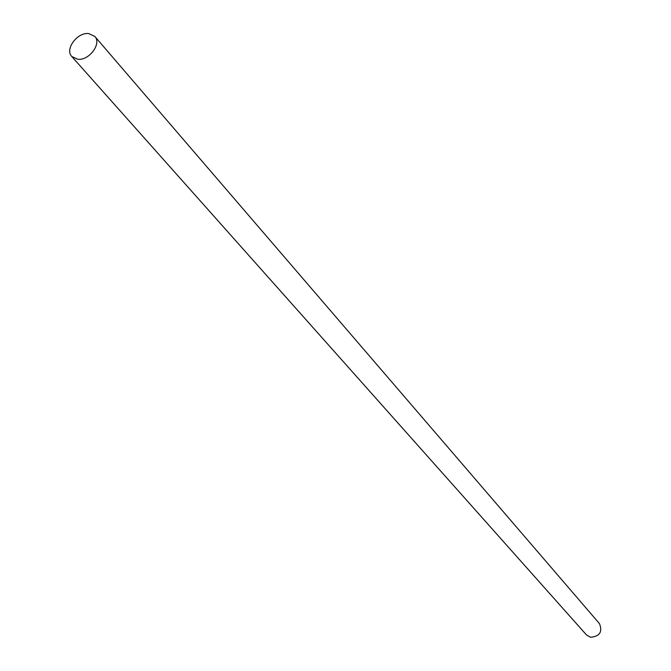 <?xml version="1.0" encoding="UTF-8"?>
<svg xmlns="http://www.w3.org/2000/svg" width="671" height="671" viewBox="0 0 671 671"><rect width="100%" height="100%" fill="white"/><g stroke="black" fill="none" stroke-linecap="round" stroke-linejoin="round"><path stroke-width="1.01" d="M94.804 36.41L599.463 623.636C602.734 631.805 599.773 636.351 590.589 637.282L586.513 634.959L71.805 56.523C64.575 49.411 77.207 32.2 88.614 33.55L94.804 36.41C101.891 43.556 89.176 60.726 77.819 59.283L71.805 56.523"/></g></svg>
